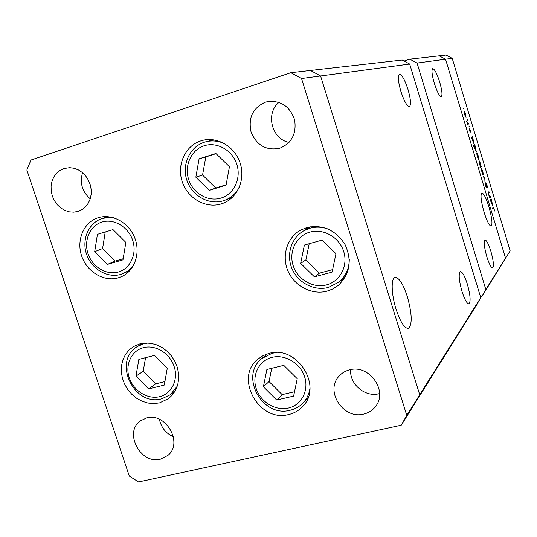 <?xml version="1.0" encoding="UTF-8"?>
<svg xmlns="http://www.w3.org/2000/svg" width="537" height="537" viewBox="0 0 537 537"><rect width="100%" height="100%" fill="white"/><g stroke="black" fill="none" stroke-linecap="round" stroke-linejoin="round"><path stroke-width="0.81" d="M139.996 343.828L145.514 343.009L151.212 343.391L156.878 344.949L162.275 347.64L167.195 351.352L171.431 355.937L174.807 361.22L177.203 366.979L178.512 372.993L178.687 379.008L177.727 384.794L175.666 390.11L172.599 394.762L168.652 398.561L159.523 402.891L153.797 403.602L147.917 403.045L142.13 401.24L136.687 398.279L131.793 394.279L127.665 389.412L124.456 383.874L122.315 377.9L121.322 371.732L121.516 365.616L122.906 359.817L125.423 354.574L128.981 350.111L133.431 346.613L139.996 343.828M98.291 217.693C111.965 213.343 128.699 222.459 134.673 237.69C140.801 252.853 134.807 270.614 121.812 276.521L118.187 277.871C103.916 282.053 87.028 271.903 81.705 256.129C76.187 240.422 83.497 222.58 97.674 217.888L98.291 217.693M200.771 140.895L202.771 140.325C217.807 136.546 234.971 146.923 240.16 163.114C245.523 179.251 237.763 197.495 223.432 203.14L221.036 203.979C205.523 208.752 187.453 198.2 182.164 181.486C176.653 164.852 185.211 145.822 200.771 140.895M340.29 280.965L343.532 279.757M306.902 227.527C322.979 224.298 335.719 230.024 345.123 244.711C352.225 260.593 349.916 274.179 338.196 285.449L332.9 288.913L326.979 291.168C311.916 295.196 294.585 286.214 288.08 271.205C281.435 256.263 286.812 237.938 300.337 230.286L306.902 227.527M307.036 398.662L307.808 398.3M269.044 353.406C297.001 344.794 323.341 386.452 302.6 406.543C298.807 410.597 294.162 413.268 288.678 414.544C258.894 422.861 233.857 377.31 258.136 358.931L263.237 355.561L269.044 353.406M78.134 211.397L82.087 209.584L85.497 206.846L88.229 203.295L90.142 199.099L91.142 194.454L91.183 189.595L90.256 184.741L88.41 180.137L85.725 176.002L82.342 172.545L78.415 169.927L74.146 168.276L69.736 167.665L63.91 168.544L59.909 170.457L56.472 173.344L53.774 177.062L51.948 181.412L51.075 186.178L51.203 191.125L52.317 196.018L54.358 200.596L57.237 204.657L60.802 207.987L64.883 210.417L69.273 211.84L73.77 212.169L78.134 211.397M349.681 369.839C369.141 364.14 388.231 390.842 375.685 406.281C372.671 410.322 368.657 412.926 363.643 414.094C343.136 419.692 324.576 390.735 339.209 376.001C342.015 372.913 345.506 370.859 349.681 369.839M379.592 393.561L378.753 393.769C364.898 397.407 349.265 383.901 350.681 369.624M265.218 102.231L268.037 101.513C281.126 100.473 289.98 106.574 294.598 119.798C296.719 133.612 291.786 143.097 279.79 148.252L279.743 148.266C266.339 150.857 256.793 145.487 251.101 132.162C248.054 117.952 252.759 107.977 265.218 102.231M160.395 459.195L167.906 455.403C183.466 443.213 165.92 412.181 146.688 417.9L140.311 420.907C123.564 432.386 140.533 464.693 160.395 459.195M82.55 172.726C79.604 182.956 82.161 191.662 90.223 198.844M159.375 419.283C161.147 427.492 165.819 433.325 173.391 436.776M409.677 64.037L402.2 60.037L310.467 70.454L320.589 75.972L409.677 64.037L480.743 297.646L476.742 304.727L414.443 404.139L419.719 394.762L320.589 75.972L310.467 70.454L290.859 72.683L30.958 160.046L26.85 170.028L129.276 476.024L138.533 481.944L401.226 425.223L406.764 415.376L301.526 78.523L290.859 72.683M289.047 142.392C271.722 139.298 265.144 113.307 279.025 102.372M480.743 297.646L419.719 394.762L414.443 404.139L401.226 425.223M301.526 78.523L320.589 75.972L419.719 394.762L406.764 415.376M266.527 354.158L266.124 354.917M307.553 227.352L305.264 229.943M211.605 139.607L209.886 140.775M228.896 198.67L230.97 198.616M400.85 91.29C398.092 81.463 397.628 75.784 399.461 74.254C401.958 74.677 404.811 79.778 408.026 89.572C410.765 99.264 411.228 104.93 409.422 106.568C406.986 106.272 404.126 101.184 400.85 91.29M461.995 291.463C458.987 280.522 458.417 273.917 460.283 271.662C462.283 271.588 464.626 275.716 467.318 284.039C470.305 294.82 470.875 301.405 469.029 303.801C467.076 303.962 464.727 299.854 461.995 291.463M486.831 256.76C484.233 247.403 483.615 241.825 484.978 240.046C486.542 240.106 488.495 243.811 490.838 251.168C493.416 260.411 494.033 265.976 492.691 267.856C491.16 267.862 489.207 264.17 486.831 256.76M434.299 83.275C431.896 74.764 431.372 69.877 432.715 68.608C434.621 69.038 436.937 73.495 439.675 81.986C442.058 90.397 442.582 95.277 441.26 96.62C439.4 96.291 437.078 91.84 434.299 83.275M484.079 212.229C481.031 201.321 480.279 194.904 481.803 192.978C483.676 193.186 486.052 197.817 488.932 206.886C491.946 217.639 492.704 224.043 491.201 226.09C489.375 225.996 487.005 221.378 484.079 212.229M407.361 296.726C402.978 283.536 398.803 277.119 394.836 277.461C390.889 278.622 391.399 294.551 396.058 309.178C400.568 322.549 404.757 328.933 408.617 328.322C412.436 324.133 412.02 313.601 407.361 296.726M404.086 61.043L409.805 59.171L439.165 55.835L445.562 59.224L417.068 63.044L485.837 289.537L510.15 250.846L481.951 296.417L485.837 289.537M452.208 58.338L446.019 55.056L439.165 55.835L445.562 59.224L505.545 258.176L445.562 59.224L452.208 58.338L510.15 250.846M409.805 59.171L417.068 63.044M480.481 296.786L481.951 296.417M490.362 196.273L490.59 197.025L489.697 197.965L488.744 194.871L488.502 192.098L488.965 191.635L489.194 192.394L488.589 193.119L488.892 194.891L489.764 196.743L490.362 196.273M485.864 182.64L486.925 184.735L487.421 187.554L486.106 183.392L486.515 187.735L485.589 185.93L485.126 183.466L486.28 186.983L485.864 182.64M485.032 178.573L484.992 182.338L484.797 178.855L483.253 176.579L485.032 178.573L484.642 178.687M483.36 174.975L481.911 172.189L481.474 168.558L482.877 171.37L483.26 175.008M478.621 159.241L477.151 156.395L476.722 152.81L478.152 155.67L478.534 159.261M471.808 137.881L471.392 137.224L472.392 136.626L473.835 143.48L471.607 137.935M463.928 108.461L464.022 109.219L463.686 108.534M466.042 117.489L464.525 114.502L464.096 111.038L465.606 114.019L466.042 117.489M467.244 119.476L467.344 120.241L467.002 119.55M468.365 123.242L468.593 124.007L467.566 124.53L466.693 121.563L467.626 123.456L468.365 123.242M469.284 126.229L469.378 127L469.036 126.302M470.19 132.27L469.116 129.169L469.956 131.511L469.694 128.726L470.936 132.236L469.929 129.484L470.19 132.27M474.252 145.95L473.661 146.339L473.433 145.574L474.815 144.668L476.259 151.535L474.802 148.608L474.252 145.95L473.6 146.145M481.045 166.061L481.447 166.678L480.118 167.759L479.883 166.994L480.44 166.544L479.487 164.161L479.051 160.523L480.481 163.416L480.823 166.128M490.61 200.281L490.221 199.697L491.107 198.75L492.557 205.745L490.409 200.335M494.053 208.953L493.537 208.034L492.604 209.054L492.375 208.296L493.335 207.248L494.664 211.041L494.053 208.953M464.33 111.803L464.659 114.448L465.814 116.724L465.478 114.079L464.33 111.803L463.968 111.911M465.438 116.838L465.814 116.724M467.512 124.329L468.593 124.007M469.909 132.008L470.264 131.901M471.54 137.714L472.62 137.391M471.553 137.761L472.453 137.492M473.272 139.956L472.137 137.687L471.58 137.848L472.13 137.687L472.486 140.439L473.621 142.708L473.399 139.909M473.52 145.876L475.044 145.433M473.54 145.936L474.876 145.54M474.554 145.749L474.923 148.514L476.037 150.769L475.695 147.997L474.574 145.742L473.574 146.044L474.574 145.742M476.916 153.582L477.272 156.314L478.366 158.489L478.031 155.757L476.943 153.575L476.574 153.683L476.943 153.575M479.924 167.121L481.447 166.678M480.743 166.302L480.367 163.51L479.239 161.301L479.615 164.094L480.743 166.302M481.662 169.336L482.025 172.095L483.099 174.236L482.763 171.471L481.696 169.323L481.327 169.437L481.696 169.323M486.066 187.218L486.562 187.077M489.502 197.327L490.59 197.025M488.314 192.635L489.194 192.394M490.247 199.804L491.335 199.509M490.281 199.918L491.18 199.67M490.892 199.979L491.288 202.845L492.348 204.973L491.986 202.087L490.939 199.952L490.348 200.126M94.687 251.692L107.393 264.412L122.98 259.854L125.853 242.415L113.005 229.614L97.432 234.34L94.687 251.692L102.587 248.557L115.119 261.089L123.168 258.733M105.232 231.971L102.587 248.557M115.119 261.089L107.393 264.412M135.968 376.135L148.615 388.922L164.282 385.069L167.282 368.254L154.488 355.387L138.841 359.407L135.968 376.135L143.211 371.268L155.69 383.868L164.899 381.592M145.567 357.676L143.211 371.268M155.69 383.868L148.615 388.922M263.412 386.761L276.709 400.018L293.625 396.084L297.236 378.713L283.784 365.361L266.882 369.476L263.412 386.761L269.044 381.565L282.153 394.621L294.531 391.728M271.715 368.301L269.044 381.565M282.153 394.621L276.709 400.018M300.66 263.378L314.434 276.85L332.088 272.105L335.967 253.692L322.025 240.126L304.385 245.067L300.66 263.378L305.902 259.888L319.468 273.152L332.618 269.608M309.205 243.717L305.902 259.888M319.468 273.152L314.434 276.85M195.837 177.203L209.235 190.34L226.05 185.184L229.447 166.712L215.894 153.488L199.093 158.831L195.837 177.203L202.556 175.049L215.767 187.984L226.117 184.809M216.075 153.669L205.792 156.938L202.556 175.049M205.792 156.938L199.093 158.831M215.767 187.984L209.235 190.34M488.328 192.944L488.771 192.817M492.409 208.416L493.402 208.141M101.923 222.076C89.954 225.661 83.537 240.475 88.021 253.679C92.33 266.929 106.487 275.515 118.422 271.99C130.417 268.661 137.21 253.833 132.693 240.381C128.356 226.876 113.831 218.291 101.923 222.076M107.695 216.639L101.788 218.653L108.031 217.438L113.797 217.78M133.438 265.567L127.913 271.031L120.939 274.38M143.433 347.674C131.404 350.721 124.866 364.858 129.269 377.82C133.505 390.829 147.635 399.662 159.623 396.668C171.672 393.869 178.586 379.74 174.149 366.529C169.893 353.272 155.394 344.432 143.433 347.674M142.721 343.271L137.667 346.385L143.856 343.74L148.125 343.036M177.338 386.096L170.41 394.675L175.143 391.077M272.078 357.36C259.089 360.475 251.739 375.068 256.183 388.479C260.432 401.938 275.407 411.114 288.356 408.06C301.371 405.207 309.124 390.621 304.66 376.947C300.391 363.227 284.999 354.044 272.078 357.36M267.339 353.89L261.928 358.468L272.165 353.259L276.414 352.567M309.936 388.365C309.137 393.95 306.916 398.736 303.271 402.716L308.124 397.494M309.876 232.132C296.317 235.884 288.577 251.504 293.115 265.446C297.458 279.455 313.004 288.57 326.516 284.892C340.096 281.428 348.285 265.802 343.72 251.564C339.357 237.28 323.368 228.165 309.876 232.132M310.916 226.674L303.613 230.897L309.862 228.252C316.092 226.54 322.348 226.876 328.631 229.272M349.298 259.344C349.157 268.762 345.66 276.367 338.807 282.167L328.51 287.382M204.134 145.782C191.226 149.843 184.077 165.624 188.655 179.452C193.038 193.333 208.067 202.08 220.935 198.093C233.863 194.313 241.435 178.512 236.83 164.409C232.42 150.239 216.975 141.513 204.134 145.782M204.416 142.198L206.141 141.701C212.679 140.164 219.096 140.969 225.392 144.138M239.421 187.004C236.206 193.186 231.514 197.549 225.332 200.086L223.231 200.818M407.898 328.496L408.617 328.322M467.848 123.483L467.438 123.604M483.099 174.236L482.736 174.344M490.939 199.952L490.341 200.113M493.537 208.034L492.389 208.349M101.788 218.653C88.37 223.157 81.476 239.824 86.585 254.35C91.485 268.943 107.252 278.374 120.785 274.434M129.867 270.561L120.852 274.414M137.667 346.385C112.179 360.562 133.505 406.885 161.59 398.823M161.771 398.783L170.41 394.675M261.928 358.468C239.28 375.86 262.224 417.914 290.027 410.275M290.202 410.234C295.33 409.019 299.686 406.509 303.271 402.716M303.613 230.897C291.007 238.113 285.999 255.169 292.155 269.01C298.169 282.905 314.239 291.208 328.315 287.47M345.372 276.85L338.807 282.167L328.402 287.449M213.666 139.835L204.389 142.204C189.742 146.836 181.674 164.577 186.795 180.023C191.689 195.535 208.598 205.335 223.197 200.831L232.501 197.24"/></g></svg>
